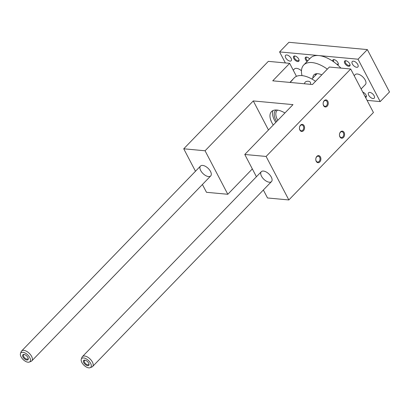 <?xml version="1.0" encoding="UTF-8"?>
<svg xmlns="http://www.w3.org/2000/svg" width="410" height="410" viewBox="0 0 410 410"><rect width="100%" height="100%" fill="white"/><g stroke="black" fill="none" stroke-linecap="round" stroke-linejoin="round"><path stroke-width="0.61" d="M183.741 148.799L205.072 150.783L253.283 100.937L292.996 104.627L244.78 154.473L266.105 156.451L350.693 69.008L329.368 67.03L312.451 84.516L272.742 80.826L289.66 63.34L268.335 61.356L183.741 148.799L195.478 171.252M289.66 63.34L296.45 76.332M315.536 81.329A24.851 12.823 -136 0 0 294.272 77.838L289.916 82.425M290.121 82.441L292.648 79.735L291.669 80.529M310.411 84.327L310.631 83.409C310.765 80.257 304.435 80.734 304.666 83.507L304.697 83.799M202.412 184.51L206.486 192.3L227.811 194.278L252.334 168.925M208.521 176.572A7.103 3.664 44 0 1 201.725 172.128A7.103 3.664 44 0 1 200.505 166.055A7.103 3.664 44 0 1 208.157 168.361A7.103 3.664 44 0 1 210.709 175.931A7.103 3.664 44 0 1 208.521 176.572M205.072 150.783L227.811 194.278M340.392 132.327A2.937 2.117 95.3 0 0 339.849 136.438A2.937 2.117 95.3 0 0 341.325 137.555A2.937 2.117 95.3 0 0 343.703 134.828A2.937 2.117 95.3 0 0 341.868 131.707A2.937 2.117 95.3 0 0 340.392 132.327M339.905 136.858A3.552 2.557 -84.7 0 1 341.817 131.164A3.552 2.557 -84.7 0 1 344.344 135.992A3.552 2.557 -84.7 0 1 339.905 136.858M269.314 182.219A7.103 3.664 44 0 1 262.518 177.776A7.103 3.664 44 0 1 261.293 171.703A7.103 3.664 44 0 1 268.945 174.009A7.103 3.664 44 0 1 271.502 181.579A7.103 3.664 44 0 1 269.314 182.219M272.983 110.567A17.753 9.158 -136 0 0 274.5 120.212A17.753 9.158 -136 0 0 275.792 122.411M273.255 125.035A17.753 9.158 44 0 1 271.461 111.633A17.753 9.158 44 0 1 284.914 112.981M263.353 189.999L267.52 197.968L288.845 199.952L373.433 112.509L350.693 69.008M299.894 130.113A3.552 2.557 95.3 0 0 304.328 129.247A3.552 2.557 95.3 0 0 301.806 124.42A3.552 2.557 95.3 0 0 299.894 130.113M323.582 105.626A3.552 2.557 95.3 0 0 328.015 104.765A3.552 2.557 95.3 0 0 325.489 99.932A3.552 2.557 95.3 0 0 323.582 105.626M316.223 161.34A3.552 2.557 -84.7 0 1 318.129 155.646A3.552 2.557 -84.7 0 1 320.656 160.479A3.552 2.557 -84.7 0 1 316.223 161.34M266.105 156.451L288.845 199.952M244.78 154.473L256.424 176.741M253.283 100.937L268.468 129.98M299.838 129.693A2.937 2.117 -84.7 0 1 299.771 126.516A2.937 2.117 -84.7 0 1 301.857 124.963A2.937 2.117 -84.7 0 1 303.651 127.023A2.937 2.117 -84.7 0 1 302.79 130.19A2.937 2.117 -84.7 0 1 301.314 130.81A2.937 2.117 -84.7 0 1 299.838 129.693M323.521 105.211A2.937 2.117 -84.7 0 1 323.459 102.034A2.937 2.117 -84.7 0 1 325.54 100.481A2.937 2.117 -84.7 0 1 327.334 102.541A2.937 2.117 -84.7 0 1 326.478 105.708A2.937 2.117 -84.7 0 1 324.997 106.328A2.937 2.117 -84.7 0 1 323.521 105.211M316.704 156.81A2.937 2.117 95.3 0 0 316.161 160.925A2.937 2.117 95.3 0 0 317.642 162.037A2.937 2.117 95.3 0 0 320.02 159.311A2.937 2.117 95.3 0 0 318.186 156.195A2.937 2.117 95.3 0 0 316.704 156.81M277.59 110.116A14.468 7.462 -136 0 0 277.042 110.582A14.468 7.462 -136 0 0 277.452 119.715A14.468 7.462 -136 0 0 277.795 120.34M276.637 121.534A15.621 8.056 44 0 1 275.971 120.35A15.621 8.056 44 0 1 276.114 109.988M293.791 58.548A3.552 1.83 44 0 1 294.969 56.011A3.552 1.83 44 0 1 299.044 59.952A3.552 1.83 44 0 1 297.245 61.479A3.552 1.83 44 0 1 293.791 58.548M307.1 61.515A3.552 1.83 44 0 1 305.558 59.64A3.552 1.83 44 0 1 306.736 57.103A3.552 1.83 44 0 1 309.622 58.907M285.36 62.94L279.599 51.921L318.816 55.565A26.983 13.919 -136 0 0 310.503 57.994L303.738 64.99A26.983 13.919 -136 0 0 302.001 75.609M293.242 70.192L294.395 68.998A7.103 3.664 44 0 1 301.473 70.771M291.095 58.297A3.905 2.014 -136 0 0 288.281 55.473A3.905 2.014 -136 0 0 285.591 55.329A3.905 2.014 -136 0 0 286.995 59.491A3.905 2.014 -136 0 0 291.202 60.762A3.905 2.014 -136 0 0 291.095 58.297M279.599 51.921L288.901 42.302L367.345 49.59L358.038 59.209L380.193 101.593L367.093 100.373M367.345 49.59L389.5 91.973L380.193 101.593M315.572 73.902A12.782 6.596 -136 0 0 315.403 75.399M368.703 95.217A3.905 2.014 -136 0 0 371.511 98.041A3.905 2.014 -136 0 0 374.202 98.185A3.905 2.014 -136 0 0 372.798 94.023A3.905 2.014 -136 0 0 368.59 92.752A3.905 2.014 -136 0 0 368.703 95.217M352.374 63.991A3.905 2.014 44 0 1 352.262 61.526A3.905 2.014 44 0 1 356.469 62.791A3.905 2.014 44 0 1 357.879 66.953A3.905 2.014 44 0 1 355.188 66.809A3.905 2.014 44 0 1 352.374 63.991M354.184 75.681L355.188 74.646A7.103 3.664 44 0 1 360.082 74.902A7.103 3.664 44 0 1 365.192 80.037A7.103 3.664 44 0 1 365.397 84.516L361.113 88.944M340.92 68.101A26.983 13.919 -136 0 0 337.758 65.072A3.552 1.83 -136 0 0 338.265 63.596A3.552 1.83 -136 0 0 334.191 59.655A3.552 1.83 -136 0 0 332.633 61.121A26.983 13.919 -136 0 0 318.816 55.565L358.038 59.209M362.768 92.101A3.552 1.83 44 0 1 366.002 94.966A3.552 1.83 44 0 1 366.356 95.919A3.552 1.83 44 0 1 365.587 97.493M349.679 63.74A3.552 1.83 -136 0 0 345.958 60.747A3.552 1.83 -136 0 0 344.564 62.822A3.552 1.83 -136 0 0 348.003 66.148A3.552 1.83 -136 0 0 350.032 64.688A3.552 1.83 -136 0 0 349.679 63.74M337.758 65.072A26.983 13.919 -136 0 0 332.633 61.121M327.329 69.136A26.983 13.919 -136 0 0 303.738 64.99M321.799 74.856A12.782 6.596 -136 0 0 313.942 74.866A12.782 6.596 -136 0 0 312.866 78.023M85.27 360.2A2.937 1.512 -136 0 0 84.48 360.472A2.937 1.512 -136 0 0 84.562 362.327A2.937 1.512 -136 0 0 86.679 364.449A2.937 1.512 -136 0 0 88.698 364.557A2.937 1.512 -136 0 0 88.944 363.757M83.773 362.665A3.552 1.83 44 0 1 84.952 360.129A3.552 1.83 44 0 1 89.026 364.07A3.552 1.83 44 0 1 87.227 365.597A3.552 1.83 44 0 1 83.773 362.665M90.164 367.698L91.912 366.976A7.103 3.664 -136 0 0 92.599 366.519A7.103 3.664 -136 0 0 92.393 362.035A7.103 3.664 -136 0 0 84.578 356.003A7.103 3.664 -136 0 0 82.389 356.644A7.103 3.664 -136 0 0 81.954 357.341L81.293 359.114A6.324 3.265 -136 0 0 81.856 362.486A6.324 3.265 -136 0 0 90.164 367.698A6.324 3.265 -136 0 0 88.493 360.549A6.324 3.265 -136 0 0 81.293 359.114M24.477 354.553A2.937 1.512 -136 0 0 23.688 354.824A2.937 1.512 -136 0 0 23.775 356.679A2.937 1.512 -136 0 0 25.886 358.796A2.937 1.512 -136 0 0 27.911 358.909A2.937 1.512 -136 0 0 28.157 358.109M22.98 357.018A3.552 1.83 44 0 1 24.164 354.481A3.552 1.83 44 0 1 28.239 358.422A3.552 1.83 44 0 1 26.44 359.949A3.552 1.83 44 0 1 22.98 357.018M29.371 362.05L31.124 361.328A7.103 3.664 -136 0 0 31.806 360.872A7.103 3.664 -136 0 0 31.606 356.387A7.103 3.664 -136 0 0 23.785 350.355A7.103 3.664 -136 0 0 21.597 350.996A7.103 3.664 -136 0 0 21.166 351.693L20.5 353.466A6.324 3.265 -136 0 0 21.064 356.838A6.324 3.265 -136 0 0 29.371 362.05A6.324 3.265 -136 0 0 27.701 354.901A6.324 3.265 -136 0 0 20.5 353.466M295.287 56.083A2.937 1.512 -136 0 0 294.498 56.354A2.937 1.512 -136 0 0 294.58 58.205A2.937 1.512 -136 0 0 296.691 60.326A2.937 1.512 -136 0 0 298.716 60.434A2.937 1.512 -136 0 0 298.962 59.64M346.271 60.818A2.937 1.512 -136 0 0 345.481 61.09A2.937 1.512 -136 0 0 346.542 64.221A2.937 1.512 -136 0 0 349.704 65.175A2.937 1.512 -136 0 0 349.945 64.375M365.156 96.668A2.937 1.512 -136 0 0 366.027 96.401A2.937 1.512 -136 0 0 366.273 95.607M307.054 57.174A2.937 1.512 -136 0 0 306.265 57.446A2.937 1.512 -136 0 0 306.347 59.301A2.937 1.512 -136 0 0 307.69 60.905M336.887 64.324A2.937 1.512 -136 0 0 337.727 64.237A2.937 1.512 -136 0 0 337.937 64.078A2.937 1.512 -136 0 0 338.183 63.283M334.509 59.727A2.937 1.512 -136 0 0 333.714 59.998A2.937 1.512 -136 0 0 333.868 61.982M311.897 79.022L317.063 73.682M261.293 171.703L82.389 356.644M271.502 181.579L92.599 366.519M200.505 166.055L21.597 350.996M210.709 175.931L31.806 360.872"/></g></svg>
